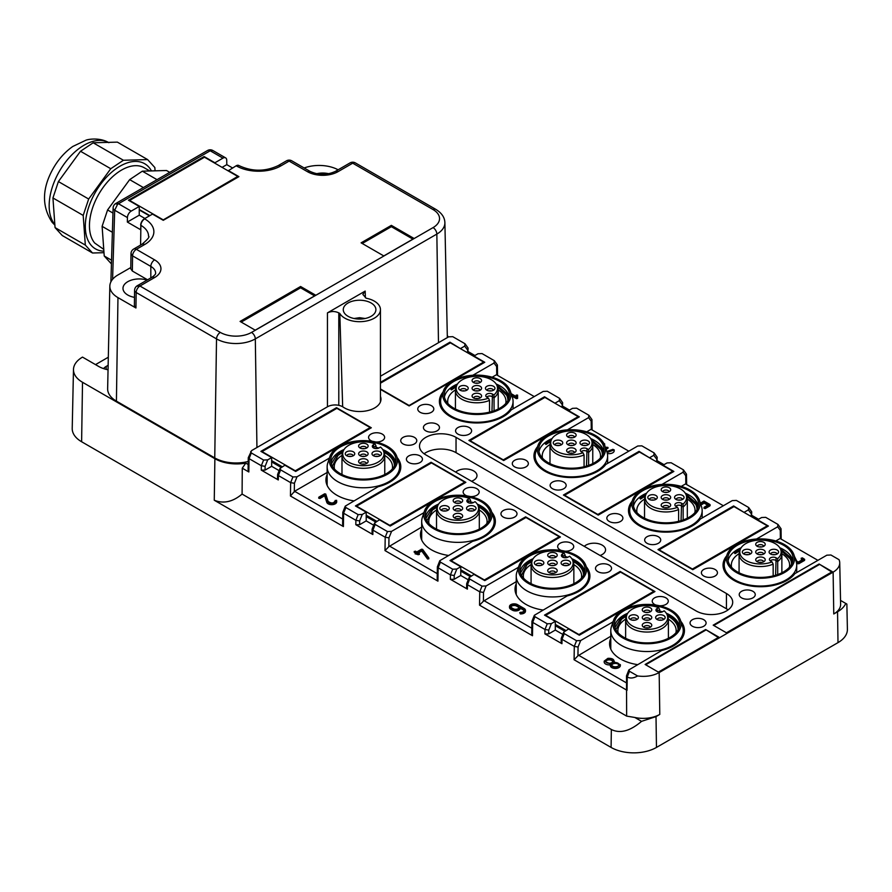 <?xml version="1.0" encoding="UTF-8"?>
<svg xmlns="http://www.w3.org/2000/svg" width="892" height="892" viewBox="0 0 892 892"><rect width="100%" height="100%" fill="white"/><g stroke="black" fill="none" stroke-linecap="round" stroke-linejoin="round"><path stroke-width="1.34" d="M838.001 642.63A32.09 18.531 0 0 0 847.4 629.295L846.865 604.074L845.772 603.449A31.432 18.152 180 0 1 837.543 611.789L838.001 642.63L656.467 747.429A32.09 18.531 0 0 1 611.087 747.429L81.618 441.752A32.09 18.531 0 0 1 72.219 428.416L73.479 369.478A30.83 17.795 180 0 1 82.51 357.112L98.644 366.422A24.073 13.893 180 0 0 108.044 369.779M837.543 611.789L833.764 613.975A23.415 13.514 180 0 0 840.621 604.252L839.729 562.774A22.523 13.001 180 0 1 833.128 572.129L659.166 672.568C653.011 675.891 645.83 677.028 637.602 675.958L629.507 671.297L628.893 669.892L661.775 650.48A37.442 21.62 180 0 0 684.454 630.622A37.442 21.62 180 0 0 680.808 621.311M659.166 672.568L659.79 714.414L656.01 716.599L641.549 721.349L634.836 717.469L626.652 716.109L242.089 494.079L242.267 468.177L248.846 471.98L248.088 469.694L248.266 457.707L251.633 450.583L327.52 406.763A10.693 6.177 180 0 1 343.253 407.142A21.397 12.354 180 0 0 344.468 407.9A21.397 12.354 180 0 0 367.783 410.576A21.397 12.354 180 0 0 380.984 399.17A21.397 12.354 180 0 0 380.449 396.427M840.532 600.416L845.772 603.449M726.679 555.816A37.442 21.62 180 0 0 723.033 565.115A37.442 21.62 180 0 0 734.004 580.402A37.442 21.62 180 0 0 794.883 573.634L826.828 555.192L830.931 555.002L839.015 559.674A22.523 13.001 180 0 1 839.729 562.774M756.505 539.013L777.668 526.804L780.266 530.294L781.035 528.744L777.98 524.44L765.693 517.338L761.59 517.527L757.643 519.802L768.413 526.035L692.783 569.698L657.984 549.606L733.625 505.942L744.396 512.599M750.997 516.412L751.722 511.83L748.667 507.515L748.355 509.878L744.396 512.164M748.667 507.515L736.379 500.423L732.276 500.602L700.332 519.044A37.442 21.62 180 0 1 639.452 525.812A37.442 21.62 180 0 1 628.492 510.525A37.442 21.62 180 0 1 632.127 501.226M661.964 484.434L683.116 472.214L683.428 469.85L686.494 474.165L686.65 484.557M683.428 469.85L671.141 462.758L667.049 462.937L663.091 465.223L673.873 471.444L598.231 515.108L563.432 495.027L639.073 451.352L649.855 458.02M656.445 461.822L657.181 457.239L654.126 452.924L653.803 455.299L649.855 457.574M654.126 452.924L641.827 445.833L637.735 446.011L605.791 464.464A37.442 21.62 180 0 1 544.9 471.221A37.442 21.62 180 0 1 533.94 455.935A37.442 21.62 180 0 1 537.586 446.636M567.412 429.844L588.564 417.634L588.887 415.259L591.942 419.575L592.098 429.966M588.887 415.259L576.589 408.168L572.497 408.346L568.538 410.632L579.321 416.854L503.679 460.528L468.891 440.436L544.521 396.773L555.303 403.429M561.904 407.231L562.629 402.649L559.574 398.345L559.262 400.709L555.303 402.994M559.574 398.345L547.287 391.242L543.183 391.432L511.239 409.874A37.442 21.62 180 0 1 450.36 416.642A37.442 21.62 180 0 1 439.388 401.355A37.442 21.62 180 0 1 443.034 392.056M472.872 375.253L494.023 363.044L494.335 360.68L497.39 364.984L497.558 375.376M494.335 360.68L482.048 353.578L477.945 353.767L473.998 356.042L484.769 362.275L409.138 405.938L380.449 389.38M449.981 343.052L449.981 342.182L380.449 382.322M449.981 342.182L460.763 348.839M467.352 352.652L468.088 348.07L465.022 343.755L464.71 346.118L460.763 348.404M465.022 343.755L452.735 336.663L448.643 336.841L380.449 376.212M263.608 460.038L267.712 459.859L271.659 457.574L271.659 466.315L265.058 470.129L265.114 466.349L261.334 465.724L263.608 460.038L251.321 452.946L250.697 451.542M336.518 408.558L336.518 407.689L260.888 451.352L271.659 457.574M336.518 407.689L371.317 427.77L295.676 471.444L284.894 465.223L280.01 468.467L280.634 469.872L292.922 476.964L297.014 476.785L328.97 458.343A37.442 21.62 180 0 1 329.583 457.551M397.163 457.551A37.442 21.62 180 0 1 400.809 466.862A37.442 21.62 180 0 1 378.13 486.72L345.249 506.132L345.873 507.537L358.16 514.628L362.252 514.45L366.211 512.164L366.211 520.895L359.599 524.708L355.819 524.708L372.845 534.542L372.053 533.438L372.12 529.212L374.551 523.047L379.446 519.802L390.228 526.035L465.858 482.36L431.07 462.268L355.429 505.942L366.211 512.164M421.682 527.083L388.834 546.651L388.968 537.854L385.199 537.229L387.474 531.554L375.175 524.451L374.551 523.047M387.474 531.554L391.566 531.364L423.51 512.922A37.442 21.62 180 0 1 424.124 512.142M491.715 512.142A37.442 21.62 180 0 1 495.361 521.441A37.442 21.62 180 0 1 472.682 541.31L439.789 560.711L440.414 562.116L452.712 569.219L456.804 569.029L460.763 566.755L460.763 575.485L454.151 579.298L450.371 579.298L467.386 589.121L466.605 588.018L466.694 583.647L469.103 577.637L473.998 574.392L484.769 580.614L560.41 536.951L525.622 516.858L449.981 560.533L460.763 566.755M516.234 581.662L483.386 601.23L483.52 592.444L479.74 591.82L482.014 586.133L469.727 579.042L469.103 577.637M482.014 586.133L486.118 585.955L518.062 567.513A37.442 21.62 180 0 1 518.676 566.732M586.267 566.732A37.442 21.62 180 0 1 589.913 576.031A37.442 21.62 180 0 1 567.223 595.901L534.341 615.302L534.966 616.707L547.253 623.798L551.356 623.619L555.303 621.334L555.303 630.075L548.703 633.889L544.912 633.889L561.938 643.712L561.157 642.608L561.213 638.393L563.655 632.227L568.538 628.983L579.321 635.204L654.962 591.53L620.163 571.449L544.521 615.112L555.303 621.334M610.786 636.252L577.938 655.821L578.061 647.034L574.292 646.399L576.567 640.724L564.268 633.632L563.655 632.227M576.567 640.724L580.659 640.545L612.603 622.103A37.442 21.62 180 0 1 613.217 621.311M777.98 524.44L777.668 526.804M425.774 437.381A21.397 12.354 180 0 1 456.035 437.381L726.434 593.503A21.397 12.354 180 0 1 732.7 602.234A21.397 12.354 180 0 1 726.434 610.964A21.397 12.354 180 0 1 696.184 610.964L425.774 454.853A21.397 12.354 180 0 1 419.508 446.112A21.397 12.354 180 0 1 425.774 437.381M819.09 564.023L713.199 625.158L726.434 632.796L832.325 571.661L819.09 564.023L831.768 571.995M705.639 629.529L645.128 664.462L658.363 672.1L718.874 637.167L705.639 629.529L718.305 637.49M609.203 521.441A8.028 4.627 180 0 1 606.85 518.174A8.028 4.627 180 0 1 611.801 513.892A8.028 4.627 180 0 1 620.542 514.896A8.028 4.627 180 0 1 622.895 518.174A8.028 4.627 180 0 1 617.944 522.444A8.028 4.627 180 0 1 609.203 521.441M647.012 543.284A8.028 4.627 180 0 1 644.671 540.006A8.028 4.627 180 0 1 649.621 535.724A8.028 4.627 180 0 1 658.363 536.728A8.028 4.627 180 0 1 660.716 540.006A8.028 4.627 180 0 1 655.765 544.287A8.028 4.627 180 0 1 647.012 543.284M703.743 576.031A8.028 4.627 180 0 1 701.391 572.753A8.028 4.627 180 0 1 706.352 568.472A8.028 4.627 180 0 1 715.094 569.475A8.028 4.627 180 0 1 717.436 572.753A8.028 4.627 180 0 1 712.485 577.035A8.028 4.627 180 0 1 703.743 576.031M741.564 597.863A8.028 4.627 180 0 1 739.212 594.585A8.028 4.627 180 0 1 744.162 590.314A8.028 4.627 180 0 1 752.915 591.318A8.028 4.627 180 0 1 755.256 594.585A8.028 4.627 180 0 1 750.306 598.866A8.028 4.627 180 0 1 741.564 597.863M514.651 466.862A8.028 4.627 180 0 1 512.298 463.584A8.028 4.627 180 0 1 517.248 459.302A8.028 4.627 180 0 1 525.99 460.305A8.028 4.627 180 0 1 528.343 463.584A8.028 4.627 180 0 1 523.392 467.865A8.028 4.627 180 0 1 514.651 466.862M552.471 488.693A8.028 4.627 180 0 1 550.119 485.415A8.028 4.627 180 0 1 555.069 481.134A8.028 4.627 180 0 1 563.811 482.137A8.028 4.627 180 0 1 566.164 485.415A8.028 4.627 180 0 1 561.213 489.697A8.028 4.627 180 0 1 552.471 488.693M420.099 412.271A8.028 4.627 180 0 1 417.757 408.993A8.028 4.627 180 0 1 422.708 404.712A8.028 4.627 180 0 1 431.449 405.715A8.028 4.627 180 0 1 433.802 408.993A8.028 4.627 180 0 1 428.84 413.275A8.028 4.627 180 0 1 420.099 412.271M457.919 434.103A8.028 4.627 180 0 1 455.567 430.825A8.028 4.627 180 0 1 460.528 426.554A8.028 4.627 180 0 1 469.27 427.558A8.028 4.627 180 0 1 471.612 430.825A8.028 4.627 180 0 1 466.661 435.106A8.028 4.627 180 0 1 457.919 434.103M561.525 550.509A8.028 4.627 180 0 1 560.031 549.829A8.028 4.627 180 0 1 557.678 546.551A8.028 4.627 180 0 1 562.64 542.269A8.028 4.627 180 0 1 571.382 543.284A8.028 4.627 180 0 1 573.723 546.551A8.028 4.627 180 0 1 564.937 551.167M597.852 571.661A8.028 4.627 180 0 1 595.499 568.394A8.028 4.627 180 0 1 600.45 564.112A8.028 4.627 180 0 1 609.203 565.115A8.028 4.627 180 0 1 611.544 568.394A8.028 4.627 180 0 1 606.593 572.664A8.028 4.627 180 0 1 597.852 571.661M656.077 605.099A8.028 4.627 180 0 1 654.583 604.419A8.028 4.627 180 0 1 652.23 601.141A8.028 4.627 180 0 1 657.181 596.859A8.028 4.627 180 0 1 665.923 597.863A8.028 4.627 180 0 1 668.275 601.141A8.028 4.627 180 0 1 659.489 605.746M692.404 626.251A8.028 4.627 180 0 1 690.051 622.973A8.028 4.627 180 0 1 695.002 618.691A8.028 4.627 180 0 1 703.743 619.695A8.028 4.627 180 0 1 706.096 622.973A8.028 4.627 180 0 1 701.145 627.254A8.028 4.627 180 0 1 692.404 626.251M466.984 495.919A8.028 4.627 180 0 1 465.49 495.238A8.028 4.627 180 0 1 463.138 491.971A8.028 4.627 180 0 1 468.088 487.69A8.028 4.627 180 0 1 476.83 488.693A8.028 4.627 180 0 1 479.182 491.971A8.028 4.627 180 0 1 470.385 496.576M503.3 517.081A8.028 4.627 180 0 1 500.958 513.803A8.028 4.627 180 0 1 505.909 509.522A8.028 4.627 180 0 1 514.651 510.525A8.028 4.627 180 0 1 517.003 513.803A8.028 4.627 180 0 1 512.041 518.085A8.028 4.627 180 0 1 503.3 517.081M372.432 441.339A8.028 4.627 180 0 1 370.938 440.659A8.028 4.627 180 0 1 368.586 437.381A8.028 4.627 180 0 1 373.536 433.099A8.028 4.627 180 0 1 382.278 434.103A8.028 4.627 180 0 1 384.63 437.381A8.028 4.627 180 0 1 375.844 441.986M408.759 462.491A8.028 4.627 180 0 1 406.406 459.213A8.028 4.627 180 0 1 411.357 454.931A8.028 4.627 180 0 1 420.099 455.935A8.028 4.627 180 0 1 422.451 459.213A8.028 4.627 180 0 1 417.501 463.494A8.028 4.627 180 0 1 408.759 462.491M403.084 443.926A8.028 4.627 180 0 1 400.731 440.659A8.028 4.627 180 0 1 405.682 436.378A8.028 4.627 180 0 1 414.434 437.381A8.028 4.627 180 0 1 416.776 440.659A8.028 4.627 180 0 1 411.825 444.93A8.028 4.627 180 0 1 403.084 443.926M425.774 430.825A8.028 4.627 180 0 1 423.421 427.558A8.028 4.627 180 0 1 428.372 423.276A8.028 4.627 180 0 1 437.125 424.28A8.028 4.627 180 0 1 439.466 427.558A8.028 4.627 180 0 1 434.515 431.839A8.028 4.627 180 0 1 425.774 430.825M627.232 675.411L627.243 676.972C630.165 678.611 633.621 678.277 637.602 675.958M659.79 714.414A23.415 13.514 180 0 1 634.836 717.469M641.549 721.349C630.109 731.106 620.04 733.826 611.354 729.5L611.087 747.429M108.311 357.224L95.522 364.616M242.267 468.177L245.802 463.115A30.83 17.795 180 0 1 242.301 463.617A30.83 17.795 180 0 1 214.883 458.7L82.51 382.278A30.83 17.795 180 0 1 73.479 369.478M214.883 458.7L214.258 500.234L611.354 729.5M600.082 555.482A11.496 6.634 0 0 0 605.568 549.829A11.496 6.634 0 0 0 602.2 545.135A11.496 6.634 0 0 0 584.271 546.35M471.5 481.245A11.496 6.634 0 0 0 476.986 475.592A11.496 6.634 0 0 0 473.619 470.898A11.496 6.634 0 0 0 455.689 472.113M108.144 365.296L106.204 366.422A13.369 7.716 0 0 0 103.55 368.597M468.133 351.582L474.923 355.507M562.685 406.172L569.475 410.097M657.237 460.763L664.027 464.676M751.778 515.342L758.568 519.267M817.908 560.343L780.087 538.5L775.795 540.987M626.496 675.868L626.652 716.109M637.323 664.596A37.442 21.62 180 0 1 620.542 658.998A37.442 21.62 180 0 1 609.582 643.723A37.442 21.62 180 0 1 610.786 638.282M612.603 622.103L612.603 623.151M561.993 637.747L562.005 639.308L574.292 646.399L574.091 659.757L627.043 690.319L627.243 676.972L629.507 671.297M620.163 572.318L620.163 571.449M548.703 633.889L548.758 630.109L544.979 629.484L547.253 623.798M532.68 620.832L532.691 622.382L544.979 629.484L544.912 633.889M531.944 621.289L531.721 633.454L532.491 635.74L479.539 605.166L483.386 601.23M542.782 610.005A37.442 21.62 180 0 1 525.99 604.419A37.442 21.62 180 0 1 515.03 589.133A37.442 21.62 180 0 1 516.234 583.691M518.062 567.513L518.062 568.561M467.441 583.167L467.453 584.717L479.74 591.82L479.539 605.166M525.622 517.728L525.622 516.858M454.151 579.298L454.206 575.518L450.438 574.894L452.712 569.219M438.139 566.242L438.139 567.803L450.438 574.894L450.371 579.298M439.789 560.711L437.359 566.877L437.18 578.875L437.939 581.149L384.998 550.587L388.834 546.651M448.23 555.426A37.442 21.62 180 0 1 431.449 549.829A37.442 21.62 180 0 1 420.478 534.542A37.442 21.62 180 0 1 421.682 529.112M423.51 512.922L423.51 513.982M372.901 528.577L372.901 530.138L385.199 537.229L384.998 550.587M431.07 463.149L431.07 462.268M359.599 524.708L359.654 520.939L355.886 520.304L358.16 514.628M343.587 511.651L343.598 513.212L355.886 520.304L355.819 524.708M345.249 506.132L342.807 512.298L342.628 524.284L343.398 526.559L290.446 495.997L294.594 491.28L327.141 472.492M353.678 500.836A37.442 21.62 180 0 1 336.897 495.238A37.442 21.62 180 0 1 325.937 479.963A37.442 21.62 180 0 1 327.141 474.522M328.97 458.343L328.97 459.391M294.293 492.061L294.427 483.274L290.647 482.639L292.922 476.964M278.349 473.987L278.36 475.548L290.647 482.639L290.446 495.997M277.613 474.444L277.512 478.848L278.293 479.952L261.278 470.129L265.058 470.129M249.035 457.072L249.046 458.622L261.334 465.724L261.278 470.129M494.023 363.044L496.621 366.534L497.39 364.984M534.263 396.583L496.443 374.74L492.15 377.227M544.521 397.642L544.521 396.773M588.564 417.634L591.162 421.124L591.942 419.575M628.815 451.162L590.995 429.331L586.702 431.806M639.073 452.233L639.073 451.352M683.116 472.214L685.714 475.704L686.494 474.165M723.367 505.753L685.547 483.921L681.243 486.396M733.625 506.812L733.625 505.942M456.035 437.381L456.035 452.668A21.397 12.354 180 0 0 425.774 452.668A21.397 12.354 0 0 0 424.09 453.76M728.117 609.872A21.397 12.354 0 0 0 726.434 608.779L726.434 593.503M456.035 452.668L726.434 608.779M713.767 625.482L819.09 564.681M645.697 664.785L705.639 630.176M214.258 500.234C223.502 503.958 232.779 501.906 242.089 494.079M447.293 335.392A30.83 17.795 180 0 1 448.174 337.109M467.854 352.942L468.088 348.07M562.395 407.521L562.629 402.649M656.947 462.112L657.181 457.239M751.499 516.702L751.722 511.83M794.538 556.608L796.812 561.202L798.295 562.06L803.023 559.329L801.417 558.403L802.354 557.857L804.64 559.329L804.439 560.477L798.764 563.744L796.523 562.997M802.265 559.763L801.417 558.726M605.601 661.563A3.679 2.119 180 0 1 606.593 660.504A3.679 2.119 180 0 1 610.251 659.968A3.679 2.119 180 0 1 612.793 661.563M611.745 665.12A3.679 2.119 180 0 1 612.748 664.049A3.679 2.119 180 0 1 616.394 663.514A3.679 2.119 180 0 1 618.937 665.12M578.239 655.04L626.351 682.826M610.329 664.83A5.018 2.899 180 0 1 604.185 662.009A5.018 2.899 180 0 1 604.241 661.563M614.153 661.574A5.018 2.899 180 0 1 614.209 661.864L614.209 661.173M620.353 664.685L616.651 667.472C612.258 667.64 610.217 666.458 610.496 663.927L604.185 661.128L607.898 658.341C612.28 658.173 614.332 659.355 614.042 661.886L620.353 664.685L620.353 665.555A5.018 2.899 180 0 1 616.651 668.353A5.018 2.899 180 0 1 610.329 665.555A5.018 2.899 180 0 1 610.384 665.12M577.938 655.821L574.091 659.757M562.785 634.39L555.303 630.075M564.759 631.168L555.303 625.705M517.962 606.002A3.345 1.929 180 0 1 518.943 607.363A3.345 1.929 180 0 1 516.869 609.147A3.345 1.929 180 0 1 513.235 608.723L511.818 607.909A3.345 1.929 180 0 1 510.837 606.549A3.345 1.929 180 0 1 512.9 604.765A3.345 1.929 180 0 1 516.546 605.177L517.962 606.002L517.962 606.872A3.345 1.929 180 0 1 518.854 607.798M517.962 606.872L516.546 606.058A3.345 1.929 180 0 0 513.257 605.568A3.345 1.929 180 0 0 510.915 606.984M483.687 600.461L531.799 628.236M525.41 610.808A4.683 2.698 180 0 1 525.477 611.243A4.683 2.698 180 0 1 520.359 613.93L519.746 612.67L520.482 612.291A3.345 1.929 180 0 0 524.139 610.362A3.345 1.929 180 0 0 523.158 609.002L520.27 607.341A4.683 2.698 180 0 1 520.27 607.363A4.683 2.698 180 0 1 517.382 609.86A4.683 2.698 180 0 1 512.287 609.269L512.287 610.15A4.683 2.698 180 0 0 517.382 610.73A4.683 2.698 180 0 0 520.27 608.232A4.683 2.698 180 0 1 520.27 608.232L523.158 609.872A3.345 1.929 180 0 1 524.05 610.808M519.746 612.67L520.359 613.06A4.683 2.698 180 0 0 525.477 610.362A4.683 2.698 180 0 0 524.106 608.456L517.483 604.631A4.683 2.698 180 0 0 512.387 604.051A4.683 2.698 180 0 0 509.499 606.549A4.683 2.698 180 0 0 510.871 608.456L510.871 609.325L512.287 610.15M510.871 609.325A4.683 2.698 180 0 1 509.499 607.419A4.683 2.698 180 0 1 509.555 606.984M468.233 579.8L460.763 575.485M470.207 576.578L460.763 571.114M389.135 545.871L437.258 573.656M428.751 558.113L428.807 558.838L427.524 558.983L421.76 551.055L418.493 552.94M419.151 554.2L418.214 554.746L415.371 553.653M415.371 551.144L414.434 551.68L415.371 551.144L416.798 551.958L421.515 549.227L422.607 549.349L428.751 557.812L427.524 558.113L421.76 550.186L417.735 552.505L419.151 553.319L418.214 553.865L414.434 551.68L415.181 552.995M373.692 525.221L366.211 520.895M375.666 521.987L366.211 516.535M294.594 491.28L342.706 519.066M335.381 500.925L336.585 500.278C334.756 504.348 331.501 504.772 326.807 501.56L324.655 494.893L319.882 497.647L318.935 497.1L319.882 498.517L318.935 497.97M318.935 497.1L324.61 493.822L325.736 494.023L328.111 501.393C331.556 503.746 333.942 503.434 335.28 500.445L335.28 501.326A3.679 2.119 180 0 1 335.303 501.36M336.652 501.36A5.018 2.899 180 0 1 336.719 501.795A5.018 2.899 180 0 1 332.259 504.671A5.018 2.899 180 0 1 326.807 502.43A5.018 2.899 180 0 1 326.773 502.319L324.655 495.762L319.882 498.517M279.14 470.63L271.659 466.315M281.114 467.408L271.659 461.945M245.802 463.115L248.166 464.476M511.161 393.662L516.245 396.606L516.245 395.981M517.583 395.981L517.583 398.401L516.446 398.679L511.975 396.104M605.59 447.873L606.839 447.148L607.775 447.695L606.593 449.256A3.679 2.119 0 0 0 606.147 449.568M606.794 451.486L612.782 449.412L612.782 450.282A3.679 2.119 0 0 0 612.782 450.282L612.782 450.114M607.352 453.448A5.018 2.899 0 0 0 614.209 450.75A5.018 2.899 0 0 0 614.153 450.315M604.586 444.952L604.687 443.882M707.713 505.173L703.866 502.954A5.686 3.278 0 0 1 700.911 504.772M700.376 503.188L703.978 501.059L709.887 504.471L709.887 505.34M709.887 505.887L705.159 508.618L704.223 508.072M248.21 461.454A29.949 17.294 180 0 1 214.749 457.908L116.417 401.132A29.949 17.294 180 0 1 107.642 388.689L109.839 286.087A27.752 16.023 180 0 1 117.967 274.948L130.79 267.544M336.585 500.278L336.719 501.795M324.655 494.893L324.655 495.762M516.245 396.606L516.245 395.1L517.583 395.1L517.583 398.401M517.583 397.531L516.446 397.81L516.446 398.679M511.618 395.022L516.446 397.81M421.76 550.186L421.76 551.055M419.151 553.319L418.214 554.746M416.798 553.051L416.798 553.921M416.319 554.2L415.371 552.772M606.839 447.148L607.775 447.695L606.593 449.256M605.936 448.91L606.593 448.375M607.129 452.512L614.209 449.88L612.771 449.323L612.771 450.204M603.895 443.48L603.862 444.261L604.163 443.514M709.887 505.017L705.159 507.738L704.223 507.202L708.471 504.738L703.866 502.073L703.866 502.954M703.866 502.073L700.644 503.969M697.745 497.669L698.503 498.193M705.159 508.618L704.223 507.202M510.871 608.456L512.287 609.269M804.439 559.596L797.816 562.874L797.816 563.744M796.311 562.005L797.816 562.874M801.417 559.273L802.354 557.857M610.329 665.555L610.496 663.927M614.209 661.128L614.042 661.886M606.593 659.634A3.679 2.119 180 0 1 610.607 659.166A3.679 2.119 180 0 1 612.871 661.128A3.679 2.119 180 0 1 611.801 662.633A3.679 2.119 180 0 1 607.787 663.091A3.679 2.119 180 0 1 605.523 661.128A3.679 2.119 180 0 1 606.593 659.634M612.748 663.18A3.679 2.119 180 0 1 616.751 662.723A3.679 2.119 180 0 1 619.026 664.685A3.679 2.119 180 0 1 617.944 666.179A3.679 2.119 180 0 1 613.941 666.636A3.679 2.119 180 0 1 611.667 664.685A3.679 2.119 180 0 1 612.748 663.18M212.92 150.536L212.887 150.525A5.352 5.352 0 0 0 207.535 150.514A5.352 3.089 -120 0 1 210.211 150.781L212.876 150.514L225.609 157.873A5.352 3.089 120 0 1 226.724 160.248L226.791 164.652L232.466 167.919M225.609 157.873A5.352 3.089 120 0 0 222.944 158.14L214.894 162.779L204.112 156.557L128.47 200.232L139.252 206.453L131.202 211.103A5.352 3.089 120 0 0 127.422 217.57L127.355 222.052L140.59 229.701L140.891 225.353L140.59 245.066M226.791 164.652L222.075 167.373M238.967 165.589A5.352 3.089 120 0 0 238.855 165.511A5.352 3.089 120 0 0 236.179 165.778L228.129 170.863M139.252 206.453L139.252 215.184L127.355 222.052M204.112 156.557L204.112 157.438M139.252 215.184L144.928 218.462M228.129 170.428L238.911 176.649L163.269 220.313L152.487 214.091L144.437 218.741A5.352 3.089 120 0 0 140.657 225.219M304.172 167.975A27.752 16.023 180 0 1 338.124 169.792M342.673 406.774L339.807 313.46A20.862 12.042 180 0 0 374.339 318.165A20.862 12.042 180 0 0 380.449 309.647A20.862 12.042 180 0 0 366.199 298.229L362.843 294.438L365.185 291.082L327.442 312.88L327.442 406.808M339.807 313.46L338.793 312.88C335.013 311.085 331.222 311.085 327.442 312.88M134.369 305.778L135.93 307.985L117.967 297.616A27.752 16.023 180 0 1 109.839 286.087M240.082 321.432L300.593 286.499L315.723 295.23L255.212 330.174L240.082 321.432M361.104 242.836L383.794 255.937L414.055 238.465L391.354 225.364L361.104 242.836M328.847 173.728A16.312 9.422 0 0 0 316.593 173.728M371.128 316.303A16.312 9.422 180 0 1 353.343 318.344A16.312 9.422 180 0 1 343.275 309.647A16.312 9.422 180 0 1 348.058 302.99A16.312 9.422 180 0 1 365.832 300.95A16.312 9.422 180 0 1 375.9 309.647A16.312 9.422 180 0 1 371.128 316.303M134.491 297.359A16.312 9.422 180 0 1 122.984 288.361A16.312 9.422 180 0 1 127.757 281.694A16.312 9.422 180 0 1 147.091 280.088M147.559 279.809L132.339 271.023L130.767 268.815M241.219 322.09L300.593 287.815L300.593 286.499M314.586 295.888L300.593 287.815M412.918 239.123L391.354 226.68L362.241 243.483M391.354 226.68L391.354 225.364M139.252 209.943L149.466 215.842M149.845 215.619L139.252 209.508M356.053 318.845L354.626 318.622M112.381 232.277L102.112 226.345L107.575 209.955L129.663 179.638L142.33 171.175L166.536 170.506L169.725 172.346M102.112 226.345L104.23 255.993L111.422 263.921M143.378 187.554L129.663 179.638M112.972 213.065L107.575 209.955M157.048 179.671L142.33 171.175M111.545 260.219L104.23 255.993M149.8 170.963L144.314 167.796A45.459 26.247 120 0 0 101.32 190.063A45.459 26.247 120 0 0 94.686 243.014L103.751 249.37M103.885 251.176A49.172 28.388 -60 0 1 90.973 245.066A49.172 28.388 -60 0 1 101.052 183.685A49.172 28.388 -60 0 1 149.176 167.529A49.172 28.388 -60 0 1 151.462 170.918M85.32 245.077L55.059 227.605L52.94 197.957L83.201 215.429L85.32 245.077L92.523 253.005L103.996 252.692M83.201 215.429L88.665 199.028L110.753 168.722L123.419 160.259L147.626 159.59L154.829 167.518L155.063 170.829M52.94 197.957L58.404 181.567L88.665 199.028M58.404 181.567L80.503 151.261L93.169 142.787L117.376 142.129L147.626 159.59M55.059 227.605L62.262 235.533L92.523 253.005M80.503 151.261L110.753 168.722M93.169 142.787L123.419 160.259M494.057 410.799L494.057 397.765A21.397 12.354 0 0 0 498.227 390.44A21.397 12.354 0 0 0 497.836 388.098L497.134 385.991A20.672 11.942 180 0 1 493.956 394.933L494.057 397.765L491.96 396.55A3.211 1.851 180 0 0 486.72 397.163M493.956 394.933L492.462 394.074A3.925 2.263 -0 0 0 487.846 393.673A3.925 2.263 -0 0 0 485.839 396.104A3.925 2.263 -0 0 0 486.252 396.773A3.925 2.263 -0 0 0 486.909 397.274L488.415 398.144A20.672 11.942 0 0 1 458.689 393.974A20.672 11.942 180 0 1 456.526 385.991L455.823 388.098A21.397 12.354 0 0 0 455.433 390.44A21.397 12.354 0 0 0 458.053 396.36A21.397 12.354 0 0 0 489.518 400.385L489.518 412.16M456.526 385.991A20.672 11.942 180 0 1 473.641 376.457A20.672 11.942 180 0 1 494.982 382.534A20.672 11.942 180 0 1 497.134 385.991M488.415 398.144L489.518 400.385M472.66 389.57A4.75 2.743 0 0 0 477.019 390.997A4.75 2.743 0 0 0 481.167 389.369A4.75 2.743 0 0 0 481 386.938A4.75 2.743 0 0 0 474.722 385.79A4.75 2.743 0 0 0 472.492 389.369A4.75 2.743 0 0 0 472.66 389.57M474.555 393.562A4.75 2.743 0 0 0 472.492 397.096A4.75 2.743 0 0 0 479.104 398.378A4.75 2.743 0 0 0 481.167 397.096A4.75 2.743 0 0 0 480.052 393.952A4.75 2.743 0 0 0 474.555 393.562M467.631 386.938A4.75 2.743 0 0 0 461.354 385.79A4.75 2.743 0 0 0 459.124 389.369A4.75 2.743 0 0 0 459.291 389.57A4.75 2.743 0 0 0 463.65 390.997A4.75 2.743 0 0 0 467.798 389.369A4.75 2.743 0 0 0 467.631 386.938M486.028 389.57A4.75 2.743 0 0 0 490.388 390.997A4.75 2.743 0 0 0 494.536 389.369A4.75 2.743 0 0 0 494.369 386.938A4.75 2.743 0 0 0 488.091 385.79A4.75 2.743 0 0 0 485.861 389.369A4.75 2.743 0 0 0 486.028 389.57M479.104 382.936A4.75 2.743 0 0 0 481.167 381.653A4.75 2.743 0 0 0 480.052 378.52A4.75 2.743 0 0 0 474.555 378.119A4.75 2.743 0 0 0 472.492 381.653A4.75 2.743 0 0 0 479.104 382.936M480.03 390.283A3.211 1.851 0 0 0 479.651 389.548A3.211 1.851 0 0 0 476.161 388.622A3.211 1.851 0 0 0 473.63 390.283M480.03 397.999A3.211 1.851 0 0 0 475.291 396.527A3.211 1.851 0 0 0 473.63 397.999M466.661 390.283A3.211 1.851 0 0 0 466.271 389.548A3.211 1.851 0 0 0 462.792 388.622A3.211 1.851 0 0 0 460.261 390.283M493.399 390.283A3.211 1.851 0 0 0 493.02 389.548A3.211 1.851 0 0 0 489.541 388.622A3.211 1.851 0 0 0 486.999 390.283M480.03 382.568A3.211 1.851 0 0 0 475.291 381.085A3.211 1.851 0 0 0 473.63 382.568M478.045 390.908A3.211 1.851 0 0 0 475.614 390.908M478.045 398.624A3.211 1.851 0 0 0 475.614 398.624M464.676 390.908A3.211 1.851 0 0 0 462.246 390.908M491.414 390.908A3.211 1.851 0 0 0 488.983 390.908M478.045 383.181A3.211 1.851 0 0 0 475.614 383.181M456.96 384.954L450.538 388.879L451.419 389.904L456.269 386.771M508.864 398.378A32.09 18.531 0 0 0 507.626 394.286L496.71 384.965M507.838 400.653A31.019 17.907 0 0 0 507.849 400.173A31.019 17.907 0 0 0 506.6 395.134L497.39 386.771M505.731 403.541A29.146 16.825 0 0 0 505.976 401.355A29.146 16.825 0 0 0 504.805 396.617A29.146 16.825 0 0 0 498.204 389.916M455.455 389.916A29.146 16.825 0 0 0 447.684 401.355A29.146 16.825 0 0 0 447.929 403.541M509.232 396.985A32.625 18.832 0 0 0 508.139 393.863A32.625 18.832 0 0 0 496.142 383.984M457.518 383.984A32.625 18.832 0 0 0 444.428 396.985M445.521 400.107A32.625 18.832 180 0 1 444.205 394.799A32.625 18.832 180 0 1 472.191 376.156A32.625 18.832 180 0 1 508.139 389.503A32.625 18.832 180 0 1 509.455 394.799A32.625 18.832 180 0 1 481.468 413.442A32.625 18.832 180 0 1 445.521 400.107M444.127 400.341A34.086 19.68 180 0 1 443.357 391.075A34.086 19.68 180 0 1 475.213 375.142A34.086 19.68 180 0 1 509.533 389.258A34.086 19.68 180 0 1 510.302 391.075A34.086 19.68 180 0 1 484.869 413.933A34.086 19.68 180 0 1 444.127 400.341M510.302 391.075L512.409 397.386A36.237 20.917 180 0 1 513.067 401.355A36.237 20.917 180 0 1 481.981 422.061A36.237 20.917 180 0 1 442.064 407.243A36.237 20.917 180 0 1 440.592 401.355A36.237 20.917 180 0 1 441.25 397.386L443.357 391.075M588.608 465.39L588.608 452.344A21.397 12.354 0 0 0 592.767 445.019A21.397 12.354 0 0 0 592.388 442.677L591.686 440.581A20.672 11.942 180 0 1 588.508 449.523L588.608 452.344L586.501 451.14A3.211 1.851 180 0 0 581.272 451.742M588.508 449.523L587.014 448.665A3.925 2.263 -0 0 0 582.398 448.263A3.925 2.263 -0 0 0 580.38 450.694A3.925 2.263 -0 0 0 580.803 451.352A3.925 2.263 -0 0 0 581.461 451.865L582.955 452.735A20.672 11.942 0 0 1 553.23 448.565A20.672 11.942 180 0 1 551.078 440.581L550.375 442.677A21.397 12.354 0 0 0 549.985 445.019A21.397 12.354 0 0 0 552.605 450.939A21.397 12.354 0 0 0 584.07 454.965L584.07 466.739M551.078 440.581A20.672 11.942 180 0 1 568.193 431.048A20.672 11.942 180 0 1 589.523 437.113A20.672 11.942 180 0 1 591.686 440.581M582.955 452.735L584.07 454.965M567.212 444.149A4.75 2.743 0 0 0 571.571 445.576A4.75 2.743 0 0 0 575.719 443.96A4.75 2.743 0 0 0 575.552 441.529A4.75 2.743 0 0 0 569.263 440.38A4.75 2.743 0 0 0 567.044 443.96A4.75 2.743 0 0 0 567.212 444.149M569.096 448.152A4.75 2.743 0 0 0 567.044 451.675A4.75 2.743 0 0 0 573.656 452.969A4.75 2.743 0 0 0 575.719 451.675A4.75 2.743 0 0 0 574.604 448.542A4.75 2.743 0 0 0 569.096 448.152M562.183 441.529A4.75 2.743 0 0 0 555.894 440.38A4.75 2.743 0 0 0 553.664 443.96A4.75 2.743 0 0 0 553.832 444.149A4.75 2.743 0 0 0 558.191 445.576A4.75 2.743 0 0 0 562.35 443.96A4.75 2.743 0 0 0 562.183 441.529M580.581 444.149A4.75 2.743 0 0 0 584.94 445.576A4.75 2.743 0 0 0 589.088 443.96A4.75 2.743 0 0 0 588.921 441.529A4.75 2.743 0 0 0 582.643 440.38A4.75 2.743 0 0 0 580.413 443.96A4.75 2.743 0 0 0 580.581 444.149M573.656 437.526A4.75 2.743 0 0 0 575.719 436.244A4.75 2.743 0 0 0 574.604 433.099A4.75 2.743 0 0 0 569.096 432.709A4.75 2.743 0 0 0 567.044 436.244A4.75 2.743 0 0 0 573.656 437.526M574.582 444.874A3.211 1.851 0 0 0 574.192 444.138A3.211 1.851 0 0 0 570.713 443.212A3.211 1.851 0 0 0 568.182 444.874M574.582 452.59A3.211 1.851 0 0 0 569.843 451.118A3.211 1.851 0 0 0 568.182 452.59M561.202 444.874A3.211 1.851 0 0 0 560.823 444.138A3.211 1.851 0 0 0 557.344 443.212A3.211 1.851 0 0 0 554.813 444.874M587.951 444.874A3.211 1.851 0 0 0 587.56 444.138A3.211 1.851 0 0 0 584.082 443.212A3.211 1.851 0 0 0 581.551 444.874M574.582 437.147A3.211 1.851 0 0 0 569.843 435.675A3.211 1.851 0 0 0 568.182 437.147M572.597 445.487A3.211 1.851 0 0 0 570.166 445.487M572.597 453.214A3.211 1.851 0 0 0 570.166 453.214M559.228 445.487A3.211 1.851 0 0 0 556.786 445.487M585.966 445.487A3.211 1.851 0 0 0 583.535 445.487M572.597 437.771A3.211 1.851 0 0 0 570.166 437.771M551.501 439.544L545.09 443.469L545.971 444.495L550.821 441.35M603.405 452.969A32.09 18.531 0 0 0 602.167 448.877L591.251 439.544M602.39 455.243A31.019 17.907 0 0 0 602.401 454.764A31.019 17.907 0 0 0 601.141 449.724L591.942 441.35M600.283 458.131A29.146 16.825 0 0 0 600.528 455.935A29.146 16.825 0 0 0 599.346 451.207A29.146 16.825 0 0 0 592.756 444.495M550.007 444.495A29.146 16.825 0 0 0 542.225 455.935A29.146 16.825 0 0 0 542.481 458.131M603.784 451.575A32.625 18.832 0 0 0 602.68 448.453A32.625 18.832 0 0 0 590.694 438.574M552.07 438.574A32.625 18.832 0 0 0 538.969 451.575M540.073 454.697A32.625 18.832 180 0 1 538.757 449.39A32.625 18.832 180 0 1 566.743 430.747A32.625 18.832 180 0 1 602.68 444.082A32.625 18.832 180 0 1 604.007 449.39A32.625 18.832 180 0 1 576.02 468.032A32.625 18.832 180 0 1 540.073 454.697M538.668 454.931A34.086 19.68 180 0 1 537.909 445.666A34.086 19.68 180 0 1 569.765 429.732A34.086 19.68 180 0 1 604.085 443.848A34.086 19.68 180 0 1 604.843 445.666A34.086 19.68 180 0 1 579.41 468.512A34.086 19.68 180 0 1 538.668 454.931M604.843 445.666L606.961 451.976A36.237 20.917 180 0 1 607.619 455.935A36.237 20.917 180 0 1 576.533 476.651A36.237 20.917 180 0 1 536.605 461.833A36.237 20.917 180 0 1 535.144 455.935A36.237 20.917 180 0 1 535.802 451.976L537.909 445.666M683.149 519.969L683.149 506.935A21.397 12.354 0 0 0 687.319 499.609A21.397 12.354 0 0 0 686.929 497.268L686.227 495.16A20.672 11.942 180 0 1 683.06 504.114L683.149 506.935L681.053 505.719A3.211 1.851 180 0 0 675.813 506.333M683.06 504.114L681.566 503.244A3.925 2.263 -0 0 0 676.939 502.843A3.925 2.263 -0 0 0 674.932 505.273A3.925 2.263 -0 0 0 675.344 505.942A3.925 2.263 -0 0 0 676.013 506.455L677.507 507.314A20.672 11.942 0 0 1 647.782 503.144A20.672 11.942 180 0 1 645.618 495.16L644.916 497.268A21.397 12.354 0 0 0 644.537 499.609A21.397 12.354 0 0 0 647.146 505.53A21.397 12.354 0 0 0 678.611 509.555L678.611 521.329M645.618 495.16A20.672 11.942 180 0 1 662.745 485.627A20.672 11.942 180 0 1 684.075 491.704A20.672 11.942 180 0 1 686.227 495.16M677.507 507.314L678.611 509.555M661.752 498.74A4.75 2.743 0 0 0 666.112 500.167A4.75 2.743 0 0 0 670.26 498.55A4.75 2.743 0 0 0 670.093 496.108A4.75 2.743 0 0 0 663.815 494.971A4.75 2.743 0 0 0 661.585 498.55A4.75 2.743 0 0 0 661.752 498.74M663.648 502.742A4.75 2.743 0 0 0 661.585 506.266A4.75 2.743 0 0 0 668.208 507.559A4.75 2.743 0 0 0 670.26 506.266A4.75 2.743 0 0 0 669.156 503.133A4.75 2.743 0 0 0 663.648 502.742M656.724 496.108A4.75 2.743 0 0 0 650.446 494.971A4.75 2.743 0 0 0 648.216 498.55A4.75 2.743 0 0 0 648.384 498.74A4.75 2.743 0 0 0 652.743 500.167A4.75 2.743 0 0 0 656.891 498.55A4.75 2.743 0 0 0 656.724 496.108M675.121 498.74A4.75 2.743 0 0 0 679.481 500.167A4.75 2.743 0 0 0 683.64 498.55A4.75 2.743 0 0 0 683.473 496.108A4.75 2.743 0 0 0 677.184 494.971A4.75 2.743 0 0 0 674.954 498.55A4.75 2.743 0 0 0 675.121 498.74M668.208 492.116A4.75 2.743 0 0 0 670.26 490.823A4.75 2.743 0 0 0 669.156 487.69A4.75 2.743 0 0 0 663.648 487.3A4.75 2.743 0 0 0 661.585 490.823A4.75 2.743 0 0 0 668.208 492.116M669.123 499.453A3.211 1.851 0 0 0 668.744 498.717A3.211 1.851 0 0 0 665.265 497.792A3.211 1.851 0 0 0 662.734 499.453M669.123 507.18A3.211 1.851 0 0 0 664.384 505.708A3.211 1.851 0 0 0 662.734 507.18M655.754 499.453A3.211 1.851 0 0 0 655.375 498.717A3.211 1.851 0 0 0 651.896 497.792A3.211 1.851 0 0 0 649.354 499.453M682.491 499.453A3.211 1.851 0 0 0 682.112 498.717A3.211 1.851 0 0 0 678.634 497.792A3.211 1.851 0 0 0 676.103 499.453M669.123 491.737A3.211 1.851 0 0 0 664.384 490.265A3.211 1.851 0 0 0 662.734 491.737M667.138 500.077A3.211 1.851 0 0 0 664.707 500.077M667.138 507.793A3.211 1.851 0 0 0 664.707 507.793M653.769 500.077A3.211 1.851 0 0 0 651.338 500.077M680.518 500.077A3.211 1.851 0 0 0 678.076 500.077M667.138 492.362A3.211 1.851 0 0 0 664.707 492.362M646.053 494.135L639.642 498.048L640.512 499.074L645.362 495.941M697.957 507.559A32.09 18.531 0 0 0 696.719 503.467L685.803 494.135M696.942 509.354L696.942 509.811A31.019 17.907 0 0 0 696.942 509.354A31.019 17.907 0 0 0 695.693 504.303L686.483 495.941M694.823 512.71A29.146 16.825 0 0 0 695.08 510.525A29.146 16.825 0 0 0 693.898 505.786A29.146 16.825 0 0 0 687.297 499.085M644.548 499.085A29.146 16.825 0 0 0 636.777 510.525A29.146 16.825 0 0 0 637.022 512.71M698.336 506.154A32.625 18.832 0 0 0 697.232 503.043A32.625 18.832 0 0 0 685.234 493.165M646.611 493.165A32.625 18.832 0 0 0 633.521 506.154M634.625 509.276A32.625 18.832 180 0 1 633.298 503.98A32.625 18.832 180 0 1 661.284 485.326A32.625 18.832 180 0 1 697.232 498.673A32.625 18.832 180 0 1 698.548 503.98A32.625 18.832 180 0 1 670.561 522.623A32.625 18.832 180 0 1 634.625 509.276M633.22 509.522A34.086 19.68 180 0 1 632.461 500.245A34.086 19.68 180 0 1 664.317 484.323A34.086 19.68 180 0 1 698.637 498.438A34.086 19.68 180 0 1 699.395 500.245A34.086 19.68 180 0 1 673.962 523.102A34.086 19.68 180 0 1 633.22 509.522M699.395 500.245L701.502 506.567A36.237 20.917 180 0 1 702.16 510.525A36.237 20.917 180 0 1 671.085 531.231A36.237 20.917 180 0 1 631.157 516.412A36.237 20.917 180 0 1 629.685 510.525A36.237 20.917 180 0 1 630.343 506.567L632.461 500.245M777.701 574.559L777.701 561.525A21.397 12.354 0 0 0 781.871 554.2A21.397 12.354 0 0 0 781.481 551.858L780.779 549.751A20.672 11.942 180 0 1 777.601 558.693L777.701 561.525L775.605 560.31A3.211 1.851 180 0 0 770.365 560.923M777.601 558.693L776.107 557.835A3.925 2.263 -0 0 0 771.491 557.433A3.925 2.263 -0 0 0 769.473 559.864A3.925 2.263 -0 0 0 769.896 560.533A3.925 2.263 -0 0 0 770.554 561.035L772.048 561.904A20.672 11.942 0 0 1 742.334 557.734A20.672 11.942 180 0 1 740.17 549.751L739.468 551.858A21.397 12.354 0 0 0 739.078 554.2A21.397 12.354 0 0 0 741.698 560.12A21.397 12.354 0 0 0 773.163 564.145L773.163 575.92M740.17 549.751A20.672 11.942 180 0 1 757.286 540.217A20.672 11.942 180 0 1 778.616 546.294A20.672 11.942 180 0 1 780.779 549.751M772.048 561.904L773.163 564.145M756.304 553.33A4.75 2.743 0 0 0 760.664 554.757A4.75 2.743 0 0 0 764.812 553.129A4.75 2.743 0 0 0 764.645 550.698A4.75 2.743 0 0 0 758.367 549.55A4.75 2.743 0 0 0 756.137 553.129A4.75 2.743 0 0 0 756.304 553.33M758.2 557.322A4.75 2.743 0 0 0 756.137 560.856A4.75 2.743 0 0 0 762.749 562.138A4.75 2.743 0 0 0 764.812 560.856A4.75 2.743 0 0 0 763.697 557.712A4.75 2.743 0 0 0 758.2 557.322M751.276 550.698A4.75 2.743 0 0 0 744.987 549.55A4.75 2.743 0 0 0 742.768 553.129A4.75 2.743 0 0 0 742.936 553.33A4.75 2.743 0 0 0 747.295 554.757A4.75 2.743 0 0 0 751.443 553.129A4.75 2.743 0 0 0 751.276 550.698M769.673 553.33A4.75 2.743 0 0 0 774.033 554.757A4.75 2.743 0 0 0 778.181 553.129A4.75 2.743 0 0 0 778.014 550.698A4.75 2.743 0 0 0 771.736 549.55A4.75 2.743 0 0 0 769.506 553.129A4.75 2.743 0 0 0 769.673 553.33M762.749 546.696A4.75 2.743 0 0 0 764.812 545.413A4.75 2.743 0 0 0 763.697 542.28A4.75 2.743 0 0 0 758.2 541.89A4.75 2.743 0 0 0 756.137 545.413A4.75 2.743 0 0 0 762.749 546.696M763.675 554.043A3.211 1.851 0 0 0 763.296 553.308A3.211 1.851 0 0 0 759.806 552.382A3.211 1.851 0 0 0 757.275 554.043M763.675 561.759A3.211 1.851 0 0 0 758.936 560.288A3.211 1.851 0 0 0 757.275 561.759M750.306 554.043A3.211 1.851 0 0 0 749.916 553.308A3.211 1.851 0 0 0 746.437 552.382A3.211 1.851 0 0 0 743.906 554.043M777.043 554.043A3.211 1.851 0 0 0 776.664 553.308A3.211 1.851 0 0 0 773.186 552.382A3.211 1.851 0 0 0 770.643 554.043M763.675 546.328A3.211 1.851 0 0 0 758.936 544.845A3.211 1.851 0 0 0 757.275 546.328M761.69 554.668A3.211 1.851 0 0 0 759.259 554.668M761.69 562.384A3.211 1.851 0 0 0 759.259 562.384M748.321 554.668A3.211 1.851 0 0 0 745.89 554.668M775.059 554.668A3.211 1.851 0 0 0 772.628 554.668M761.69 546.941A3.211 1.851 0 0 0 759.259 546.941M740.594 548.714L734.183 552.639L735.064 553.664L739.914 550.531M792.509 562.138A32.09 18.531 0 0 0 791.271 558.046L780.344 548.725M791.494 563.934L791.494 564.402A31.019 17.907 0 0 0 791.494 563.934A31.019 17.907 0 0 0 790.245 558.894L781.035 550.531M789.375 567.301A29.146 16.825 0 0 0 789.621 565.115A29.146 16.825 0 0 0 788.439 560.377A29.146 16.825 0 0 0 781.849 553.676M739.1 553.676A29.146 16.825 0 0 0 731.328 565.115A29.146 16.825 0 0 0 731.574 567.301M792.876 560.745A32.625 18.832 0 0 0 791.784 557.623A32.625 18.832 0 0 0 779.786 547.744M741.163 547.744A32.625 18.832 0 0 0 728.073 560.745M729.165 563.867A32.625 18.832 180 0 1 727.85 558.559A32.625 18.832 180 0 1 755.836 539.916A32.625 18.832 180 0 1 791.784 553.263A32.625 18.832 180 0 1 793.099 558.559A32.625 18.832 180 0 1 765.113 577.202A32.625 18.832 180 0 1 729.165 563.867M727.772 564.101A34.086 19.68 180 0 1 727.002 554.835A34.086 19.68 180 0 1 758.858 538.902A34.086 19.68 180 0 1 793.178 553.018A34.086 19.68 180 0 1 793.947 554.835A34.086 19.68 180 0 1 768.514 577.693A34.086 19.68 180 0 1 727.772 564.101M793.947 554.835L796.054 561.146A36.237 20.917 180 0 1 796.712 565.115A36.237 20.917 180 0 1 765.626 585.821A36.237 20.917 180 0 1 725.709 571.003A36.237 20.917 180 0 1 724.237 565.115A36.237 20.917 180 0 1 724.895 561.146L727.002 554.835M659.701 612.358L659.701 609.76L657.605 610.964A3.211 1.851 180 0 0 656.902 611.577M667.316 615.257A20.672 11.942 0 0 1 656.925 627.99A20.672 11.942 180 0 1 634.825 627.154A20.672 11.942 180 0 1 626.719 615.257L626.006 617.364A21.397 12.354 0 0 0 625.626 619.695A21.397 12.354 0 0 0 657.27 630.544A21.397 12.354 0 0 0 668.409 619.695A21.397 12.354 0 0 0 668.019 617.364L667.316 615.257A20.672 11.942 0 0 0 664.15 610.83L662.656 611.7A3.925 2.263 -0 0 1 661.775 612.079A3.925 2.263 -0 0 1 656.021 610.518A3.925 2.263 -0 0 1 657.103 608.489L658.597 607.63L659.701 609.76M626.719 615.257A20.672 11.942 180 0 1 637.1 607.039A20.672 11.942 180 0 1 658.597 607.63M649.298 619.929A4.75 2.743 0 0 0 651.361 618.635A4.75 2.743 0 0 0 650.246 615.502A4.75 2.743 0 0 0 644.738 615.112A4.75 2.743 0 0 0 642.675 618.635A4.75 2.743 0 0 0 649.298 619.929M656.222 618.836A4.75 2.743 0 0 0 660.582 620.263A4.75 2.743 0 0 0 664.73 618.635A4.75 2.743 0 0 0 664.562 616.205A4.75 2.743 0 0 0 658.274 615.056A4.75 2.743 0 0 0 656.044 618.635A4.75 2.743 0 0 0 656.222 618.836M644.738 622.828A4.75 2.743 0 0 0 642.675 626.351A4.75 2.743 0 0 0 649.298 627.645A4.75 2.743 0 0 0 651.361 626.351A4.75 2.743 0 0 0 650.246 623.218A4.75 2.743 0 0 0 644.738 622.828M649.298 612.202A4.75 2.743 0 0 0 651.361 610.92A4.75 2.743 0 0 0 650.246 607.775A4.75 2.743 0 0 0 644.738 607.385A4.75 2.743 0 0 0 642.675 610.92A4.75 2.743 0 0 0 649.298 612.202M637.813 616.205A4.75 2.743 0 0 0 631.536 615.056A4.75 2.743 0 0 0 629.306 618.635A4.75 2.743 0 0 0 629.473 618.836A4.75 2.743 0 0 0 633.833 620.263A4.75 2.743 0 0 0 637.981 618.635A4.75 2.743 0 0 0 637.813 616.205M650.212 619.55A3.211 1.851 0 0 0 645.473 618.078A3.211 1.851 0 0 0 643.823 619.55M663.581 619.55A3.211 1.851 0 0 0 663.202 618.814A3.211 1.851 0 0 0 659.723 617.888A3.211 1.851 0 0 0 657.192 619.55M650.212 627.266A3.211 1.851 0 0 0 645.473 625.794A3.211 1.851 0 0 0 643.823 627.266M650.212 611.823A3.211 1.851 0 0 0 645.473 610.351A3.211 1.851 0 0 0 643.823 611.823M636.843 619.55A3.211 1.851 0 0 0 636.464 618.814A3.211 1.851 0 0 0 632.986 617.888A3.211 1.851 0 0 0 630.443 619.55M648.239 620.174A3.211 1.851 0 0 0 645.797 620.174M661.608 620.174A3.211 1.851 0 0 0 659.166 620.174M648.239 627.89A3.211 1.851 0 0 0 645.797 627.89M648.239 612.447A3.211 1.851 0 0 0 645.797 612.447M634.859 620.174A3.211 1.851 0 0 0 632.428 620.174M627.143 614.22L620.732 618.145L614.989 627.645M679.046 627.645A32.09 18.531 0 0 0 666.893 614.22M661.351 612.191A32.09 18.531 0 0 0 659.701 611.756M626.452 616.026L621.601 619.171L615.993 629.44M678.043 629.44L678.043 629.897A31.019 17.907 0 0 0 678.043 629.44A31.019 17.907 0 0 0 667.584 616.026M625.638 619.171A29.146 16.825 0 0 0 617.866 630.622A29.146 16.825 0 0 0 618.111 632.807M627.7 613.25A32.625 18.832 0 0 0 614.61 626.251M679.425 626.251A32.625 18.832 0 0 0 666.335 613.25M662.41 611.823A32.625 18.832 0 0 0 659.701 611.076M675.913 632.807A29.146 16.825 0 0 0 676.169 630.622A29.146 16.825 0 0 0 668.387 619.171M656.2 642.14A32.625 18.832 180 0 1 614.387 624.066A32.625 18.832 180 0 1 637.836 605.991A32.625 18.832 180 0 1 679.637 624.066A32.625 18.832 180 0 1 656.2 642.14M656.612 642.954A34.086 19.68 180 0 1 613.551 620.341A34.086 19.68 180 0 1 637.423 605.189A34.086 19.68 180 0 1 680.484 620.341A34.086 19.68 180 0 1 656.612 642.954M680.484 620.341L682.592 626.652A36.237 20.917 180 0 1 683.25 630.622A36.237 20.917 180 0 1 657.214 650.692A36.237 20.917 180 0 1 610.786 630.622A36.237 20.917 180 0 1 611.433 626.652L613.551 620.341M565.16 557.768L565.16 555.17L563.053 556.374A3.211 1.851 180 0 0 562.361 556.987M572.776 560.667A20.672 11.942 0 0 1 562.384 573.411A20.672 11.942 180 0 1 540.273 572.575A20.672 11.942 180 0 1 532.167 560.667L531.465 562.774A21.397 12.354 0 0 0 531.075 565.115A21.397 12.354 0 0 0 562.729 575.953A21.397 12.354 0 0 0 573.857 565.115A21.397 12.354 0 0 0 573.478 562.774L572.776 560.667A20.672 11.942 0 0 0 569.598 556.24L568.104 557.11A3.925 2.263 -0 0 1 567.223 557.489A3.925 2.263 -0 0 1 561.469 555.939A3.925 2.263 -0 0 1 562.551 553.899L564.045 553.04L565.16 555.17M532.167 560.667A20.672 11.942 180 0 1 542.559 552.449A20.672 11.942 180 0 1 564.045 553.04M554.746 565.338A4.75 2.743 0 0 0 556.809 564.045A4.75 2.743 0 0 0 555.694 560.912A4.75 2.743 0 0 0 550.186 560.522A4.75 2.743 0 0 0 548.134 564.045A4.75 2.743 0 0 0 554.746 565.338M561.67 564.246A4.75 2.743 0 0 0 566.03 565.673A4.75 2.743 0 0 0 570.178 564.045A4.75 2.743 0 0 0 570.01 561.614A4.75 2.743 0 0 0 563.733 560.466A4.75 2.743 0 0 0 561.503 564.045A4.75 2.743 0 0 0 561.67 564.246M550.186 568.237A4.75 2.743 0 0 0 548.134 571.772A4.75 2.743 0 0 0 554.746 573.054A4.75 2.743 0 0 0 556.809 571.772A4.75 2.743 0 0 0 555.694 568.639A4.75 2.743 0 0 0 550.186 568.237M554.746 557.623A4.75 2.743 0 0 0 556.809 556.329A4.75 2.743 0 0 0 555.694 553.196A4.75 2.743 0 0 0 550.186 552.806A4.75 2.743 0 0 0 548.134 556.329A4.75 2.743 0 0 0 554.746 557.623M543.273 561.614A4.75 2.743 0 0 0 536.984 560.466A4.75 2.743 0 0 0 534.754 564.045A4.75 2.743 0 0 0 534.921 564.246A4.75 2.743 0 0 0 539.292 565.673A4.75 2.743 0 0 0 543.44 564.045A4.75 2.743 0 0 0 543.273 561.614M555.671 564.959A3.211 1.851 0 0 0 550.933 563.488A3.211 1.851 0 0 0 549.271 564.959M569.04 564.959A3.211 1.851 0 0 0 568.661 564.223A3.211 1.851 0 0 0 565.171 563.298A3.211 1.851 0 0 0 562.64 564.959M555.671 572.675A3.211 1.851 0 0 0 550.933 571.203A3.211 1.851 0 0 0 549.271 572.675M555.671 557.244A3.211 1.851 0 0 0 550.933 555.772A3.211 1.851 0 0 0 549.271 557.244M542.291 564.959A3.211 1.851 0 0 0 541.912 564.223A3.211 1.851 0 0 0 538.433 563.298A3.211 1.851 0 0 0 535.902 564.959M553.687 565.584A3.211 1.851 0 0 0 551.256 565.584M567.056 565.584A3.211 1.851 0 0 0 564.625 565.584M553.687 573.3A3.211 1.851 0 0 0 551.256 573.3M553.687 557.868A3.211 1.851 0 0 0 551.256 557.868M540.318 565.584A3.211 1.851 0 0 0 537.876 565.584M532.591 559.641L526.18 563.554L520.437 573.054M584.505 573.054A32.09 18.531 0 0 0 572.341 559.641M566.799 557.611A32.09 18.531 0 0 0 565.16 557.165M531.911 561.447L527.06 564.58L521.463 575.34M583.491 574.861L583.491 575.318A31.019 17.907 0 0 0 583.491 574.861A31.019 17.907 0 0 0 573.032 561.447M531.097 564.591A29.146 16.825 0 0 0 523.325 576.031A29.146 16.825 0 0 0 523.571 578.217M533.16 558.671A32.625 18.832 0 0 0 520.058 571.661M584.873 571.661A32.625 18.832 0 0 0 571.783 558.671M567.858 557.244A32.625 18.832 0 0 0 565.16 556.496M581.372 578.217A29.146 16.825 0 0 0 581.617 576.031A29.146 16.825 0 0 0 573.846 564.591M561.659 587.549A32.625 18.832 180 0 1 519.846 569.475A32.625 18.832 180 0 1 543.284 551.401A32.625 18.832 180 0 1 585.096 569.475A32.625 18.832 180 0 1 561.659 587.549M562.06 588.363A34.086 19.68 180 0 1 518.999 565.751A34.086 19.68 180 0 1 542.871 550.598A34.086 19.68 180 0 1 585.933 565.751A34.086 19.68 180 0 1 562.06 588.363M585.933 565.751L588.051 572.062A36.237 20.917 180 0 1 588.709 576.031A36.237 20.917 180 0 1 562.674 596.101A36.237 20.917 180 0 1 516.234 576.031A36.237 20.917 180 0 1 516.892 572.062L518.999 565.751M470.608 503.188L470.608 500.579L468.512 501.795A3.211 1.851 180 0 0 467.809 502.397M478.223 506.076A20.672 11.942 0 0 1 467.832 518.821A20.672 11.942 180 0 1 445.732 517.984A20.672 11.942 180 0 1 437.615 506.076L436.913 508.184A21.397 12.354 0 0 0 436.522 510.525A21.397 12.354 0 0 0 468.177 521.363A21.397 12.354 0 0 0 479.316 510.525A21.397 12.354 0 0 0 478.926 508.184L478.223 506.076A20.672 11.942 0 0 0 475.057 501.661L473.552 502.519A3.925 2.263 -0 0 1 472.671 502.898A3.925 2.263 -0 0 1 466.929 501.349A3.925 2.263 -0 0 1 467.999 499.319L469.504 498.45L470.608 500.579M437.615 506.076A20.672 11.942 180 0 1 448.007 497.87A20.672 11.942 180 0 1 469.504 498.45M460.205 510.748A4.75 2.743 0 0 0 462.257 509.466A4.75 2.743 0 0 0 461.142 506.333A4.75 2.743 0 0 0 455.645 505.931A4.75 2.743 0 0 0 453.582 509.466A4.75 2.743 0 0 0 460.205 510.748M467.118 509.655A4.75 2.743 0 0 0 471.478 511.083A4.75 2.743 0 0 0 475.626 509.466A4.75 2.743 0 0 0 475.458 507.024A4.75 2.743 0 0 0 469.181 505.887A4.75 2.743 0 0 0 466.951 509.466A4.75 2.743 0 0 0 467.118 509.655M455.645 513.658A4.75 2.743 0 0 0 453.582 517.182A4.75 2.743 0 0 0 460.205 518.475A4.75 2.743 0 0 0 462.257 517.182A4.75 2.743 0 0 0 461.142 514.048A4.75 2.743 0 0 0 455.645 513.658M460.205 503.032A4.75 2.743 0 0 0 462.257 501.739A4.75 2.743 0 0 0 461.142 498.606A4.75 2.743 0 0 0 455.645 498.215A4.75 2.743 0 0 0 453.582 501.739A4.75 2.743 0 0 0 460.205 503.032M448.721 507.024A4.75 2.743 0 0 0 442.443 505.887A4.75 2.743 0 0 0 440.213 509.466A4.75 2.743 0 0 0 440.38 509.655A4.75 2.743 0 0 0 444.74 511.083A4.75 2.743 0 0 0 448.888 509.466A4.75 2.743 0 0 0 448.721 507.024M461.119 510.369A3.211 1.851 0 0 0 456.381 508.897A3.211 1.851 0 0 0 454.719 510.369M474.488 510.369A3.211 1.851 0 0 0 474.109 509.633A3.211 1.851 0 0 0 470.63 508.719A3.211 1.851 0 0 0 468.099 510.369M461.119 518.096A3.211 1.851 0 0 0 456.381 516.624A3.211 1.851 0 0 0 454.719 518.096M461.119 502.653A3.211 1.851 0 0 0 456.381 501.181A3.211 1.851 0 0 0 454.719 502.653M447.751 510.369A3.211 1.851 0 0 0 447.371 509.633A3.211 1.851 0 0 0 443.882 508.719A3.211 1.851 0 0 0 441.35 510.369M459.135 510.993A3.211 1.851 0 0 0 456.704 510.993M472.504 510.993A3.211 1.851 0 0 0 470.073 510.993M459.135 518.72A3.211 1.851 0 0 0 456.704 518.72M459.135 503.278A3.211 1.851 0 0 0 456.704 503.278M445.766 510.993A3.211 1.851 0 0 0 443.335 510.993M438.05 505.05L431.639 508.964L425.885 518.475M489.953 518.475A32.09 18.531 0 0 0 477.8 505.05M472.258 503.021A32.09 18.531 0 0 0 470.608 502.575M437.359 506.857L432.508 510.001L426.911 520.75M488.928 520.75A31.019 17.907 0 0 0 488.939 520.27A31.019 17.907 0 0 0 478.48 506.857M436.545 510.001A29.146 16.825 0 0 0 428.773 521.441A29.146 16.825 0 0 0 429.019 523.637M438.608 504.08A32.625 18.832 0 0 0 425.517 517.081M490.321 517.081A32.625 18.832 0 0 0 477.231 504.08M473.306 502.653A32.625 18.832 0 0 0 470.608 501.906M486.82 523.637A29.146 16.825 0 0 0 487.065 521.441A29.146 16.825 0 0 0 479.294 510.001M467.107 532.97A32.625 18.832 180 0 1 425.294 514.896A32.625 18.832 180 0 1 448.732 496.822A32.625 18.832 180 0 1 490.544 514.896A32.625 18.832 180 0 1 467.107 532.97M467.519 533.773A34.086 19.68 180 0 1 424.447 511.161A34.086 19.68 180 0 1 448.319 496.008A34.086 19.68 180 0 1 491.392 511.161A34.086 19.68 180 0 1 467.519 533.773M491.392 511.161L493.499 517.483A36.237 20.917 180 0 1 494.157 521.441A36.237 20.917 180 0 1 468.122 541.522A36.237 20.917 180 0 1 421.682 521.441A36.237 20.917 180 0 1 422.34 517.483L424.447 511.161M376.056 448.598L376.056 446L373.96 447.204A3.211 1.851 180 0 0 373.257 447.817M383.672 451.497A20.672 11.942 0 0 1 373.291 464.23A20.672 11.942 180 0 1 351.18 463.394A20.672 11.942 180 0 1 343.074 451.497L342.372 453.604A21.397 12.354 0 0 0 341.982 455.935A21.397 12.354 0 0 0 373.625 466.784A21.397 12.354 0 0 0 384.764 455.935A21.397 12.354 0 0 0 384.374 453.604L383.672 451.497A20.672 11.942 0 0 0 380.505 447.07L379.011 447.94A3.925 2.263 -0 0 1 378.13 448.319A3.925 2.263 -0 0 1 372.377 446.758A3.925 2.263 -0 0 1 373.458 444.729L374.952 443.87L376.056 446M343.074 451.497A20.672 11.942 180 0 1 353.455 443.279A20.672 11.942 180 0 1 374.952 443.87M365.653 456.169A4.75 2.743 0 0 0 367.716 454.875A4.75 2.743 0 0 0 366.601 451.742A4.75 2.743 0 0 0 361.093 451.352A4.75 2.743 0 0 0 359.03 454.875A4.75 2.743 0 0 0 365.653 456.169M372.577 455.076A4.75 2.743 0 0 0 376.937 456.503A4.75 2.743 0 0 0 381.085 454.875A4.75 2.743 0 0 0 380.917 452.445A4.75 2.743 0 0 0 374.629 451.296A4.75 2.743 0 0 0 372.41 454.875A4.75 2.743 0 0 0 372.577 455.076M361.093 459.068A4.75 2.743 0 0 0 359.03 462.591A4.75 2.743 0 0 0 365.653 463.885A4.75 2.743 0 0 0 367.716 462.591A4.75 2.743 0 0 0 366.601 459.458A4.75 2.743 0 0 0 361.093 459.068M365.653 448.442A4.75 2.743 0 0 0 367.716 447.16A4.75 2.743 0 0 0 366.601 444.015A4.75 2.743 0 0 0 361.093 443.625A4.75 2.743 0 0 0 359.03 447.16A4.75 2.743 0 0 0 365.653 448.442M354.169 452.445A4.75 2.743 0 0 0 347.891 451.296A4.75 2.743 0 0 0 345.661 454.875A4.75 2.743 0 0 0 345.828 455.076A4.75 2.743 0 0 0 350.188 456.503A4.75 2.743 0 0 0 354.336 454.875A4.75 2.743 0 0 0 354.169 452.445M366.567 455.79A3.211 1.851 0 0 0 361.84 454.318A3.211 1.851 0 0 0 360.178 455.79M379.947 455.79A3.211 1.851 0 0 0 379.557 455.054A3.211 1.851 0 0 0 376.078 454.128A3.211 1.851 0 0 0 373.547 455.79M366.567 463.505A3.211 1.851 0 0 0 361.84 462.034A3.211 1.851 0 0 0 360.178 463.505M366.567 448.063A3.211 1.851 0 0 0 361.84 446.591A3.211 1.851 0 0 0 360.178 448.063M353.199 455.79A3.211 1.851 0 0 0 352.819 455.054A3.211 1.851 0 0 0 349.341 454.128A3.211 1.851 0 0 0 346.798 455.79M364.594 456.414A3.211 1.851 0 0 0 362.152 456.414M377.963 456.414A3.211 1.851 0 0 0 375.532 456.414M364.594 464.13A3.211 1.851 0 0 0 362.152 464.13M364.594 448.687A3.211 1.851 0 0 0 362.152 448.687M351.214 456.414A3.211 1.851 0 0 0 348.783 456.414M343.498 450.46L337.087 454.385L331.345 463.885M395.401 463.885A32.09 18.531 0 0 0 383.248 450.46M377.706 448.431A32.09 18.531 0 0 0 376.056 447.996M342.807 452.266L337.968 455.411L332.359 466.159M394.387 466.159A31.019 17.907 0 0 0 394.398 465.68A31.019 17.907 0 0 0 383.939 452.266M342.004 455.411A29.146 16.825 0 0 0 334.221 466.862A29.146 16.825 0 0 0 334.467 469.047M344.056 449.49A32.625 18.832 0 0 0 330.965 462.491M395.78 462.491A32.625 18.832 0 0 0 382.69 449.49M378.765 448.063A32.625 18.832 0 0 0 376.056 447.316M392.279 469.047A29.146 16.825 0 0 0 392.525 466.862A29.146 16.825 0 0 0 384.753 455.411M372.555 478.38A32.625 18.832 180 0 1 330.742 460.305A32.625 18.832 180 0 1 354.191 442.231A32.625 18.832 180 0 1 396.003 460.305A32.625 18.832 180 0 1 372.555 478.38M372.967 479.194A34.086 19.68 180 0 1 329.906 456.581A34.086 19.68 180 0 1 353.778 441.428A34.086 19.68 180 0 1 396.84 456.581A34.086 19.68 180 0 1 372.967 479.194M396.84 456.581L398.947 462.892A36.237 20.917 180 0 1 399.605 466.862A36.237 20.917 180 0 1 373.57 486.932A36.237 20.917 180 0 1 327.141 466.862A36.237 20.917 180 0 1 327.799 462.892L329.906 456.581M162.89 219.666L129.608 200.444L204.491 157.215L237.774 176.426L162.89 220.101M237.774 176.426L237.774 177.307M565.896 630.51L555.303 624.4M653.825 591.318L578.941 634.547L545.659 615.335L620.542 572.095L653.825 591.318L653.825 592.188M471.344 575.92L460.763 569.81M559.273 536.728L484.389 579.956L451.118 560.745L525.99 517.516L559.273 536.728L559.273 537.597M376.803 521.329L366.211 515.219M464.732 482.137L389.849 525.377L356.566 506.154L431.449 462.926L464.732 482.137L464.732 483.018M282.251 466.75L271.659 460.64M370.18 427.558L295.297 470.786L262.014 451.575L336.897 408.335L370.18 427.558L370.18 428.428M380.449 383.192L450.36 342.84L483.642 362.052L483.642 362.921M483.642 362.052L408.759 405.715M408.759 405.28L380.449 388.945M578.183 416.642L503.3 459.871L470.028 440.659L544.9 397.419L578.183 416.642L578.183 417.512M672.735 471.221L597.852 514.461L564.569 495.238L639.452 452.01L672.735 471.221L672.735 472.102M767.276 525.812L692.404 569.04L659.121 549.829L734.004 506.6L767.276 525.812L767.276 526.681M833.128 572.129L833.764 613.975M656.01 716.599L656.467 747.429M82.51 382.278L81.618 441.752M106.204 369.366L106.204 366.422M780.266 530.294L780.389 538.679M578.061 647.034L580.659 640.545M561.938 643.712L562.005 639.308L564.268 633.632M548.758 630.109L551.356 623.619M532.491 635.74L532.691 622.382L534.966 616.707M483.52 592.444L486.118 585.955M467.386 589.121L467.453 584.717L469.727 579.042M454.206 575.518L456.804 569.029M437.939 581.149L438.139 567.803L440.414 562.116M388.968 537.854L391.566 531.364M372.845 534.542L372.901 530.138L375.175 524.451M359.654 520.939L362.252 514.45M343.398 526.559L343.598 513.212L345.873 507.537M294.427 483.274L297.014 476.785M278.293 479.952L278.36 475.548L280.634 469.872M265.114 466.349L267.712 459.859M248.846 471.98L249.046 458.622L251.321 452.946M467.308 349.608L464.71 346.118M496.621 366.534L496.744 374.919M561.86 404.199L559.262 400.709M591.162 421.124L591.296 429.498M656.401 458.789L653.803 455.299M685.714 475.704L685.837 484.088M750.952 513.368L748.355 509.878M326.773 501.449L326.773 502.319M427.524 558.113L427.524 558.983M520.359 613.06L520.359 613.93M523.158 609.002L523.158 609.872M516.546 605.177L516.546 606.058M798.764 562.874L798.764 563.744M222.944 158.14L210.211 150.781L118.469 203.744A5.352 3.089 -120 0 0 115.793 203.488A5.352 3.089 -120 0 0 115.313 203.889M112.593 279.319L114.689 210.222L127.422 217.57M113.117 207.959A5.352 3.089 1.7 0 0 114.689 210.222L117.521 204.435A5.352 2.208 -131 0 0 114.956 204.078A5.352 5.352 0 0 0 113.117 207.959L110.887 281.917M131.202 211.103L118.469 203.744L117.521 204.435M236.179 165.778L236.413 165.912A31.398 18.13 0 0 0 280.824 165.912A5.352 3.089 -120 0 0 278.148 165.644C265.125 171.699 252.101 171.699 239.078 165.644A5.352 3.089 120 0 0 236.413 165.912M144.437 218.741L144.671 218.875A5.352 3.089 120 0 0 140.891 225.353A26.058 15.041 0 0 1 148.518 236.168C149.968 236.636 147.793 239.335 141.995 244.252L133.677 249.058A5.352 5.352 0 0 0 131.202 252.246A5.352 3.802 15.6 0 0 132.573 255.87L132.339 271.023M447.338 337.589L444.885 222.688A27.429 15.833 180 0 1 436.846 234.083L438.474 342.706M251.533 332.415A5.352 3.089 -120 0 1 255.313 338.893A27.429 15.833 180 0 1 216.522 338.893A5.352 3.089 -60 0 1 220.313 332.415A22.077 12.744 0 0 0 251.533 332.415L433.066 227.605A5.352 3.089 -120 0 1 436.846 234.083L255.313 338.893L256.941 447.516M365.185 291.082L365.385 297.75M338.793 312.88L338.793 405.336M134.369 305.755L134.592 290.301A5.352 3.033 0.9 0 0 136.164 292.487L216.522 338.893L214.749 457.908M117.967 297.616L116.417 401.132M220.313 332.415L139.944 286.02A5.352 3.089 -60 0 0 138.996 286.7A5.352 3.089 -60 0 0 136.164 292.487L135.93 307.985M136.777 286.165A5.352 3.089 60 0 1 137.268 285.752A5.352 3.089 60 0 1 139.944 286.02L154.606 277.546A21.664 12.51 0 0 0 154.606 259.862L136.353 249.325L144.671 244.52A31.398 18.13 0 0 0 144.671 218.875M433.066 227.605A22.077 12.744 0 0 0 433.066 209.575L352.708 163.18A5.352 3.089 -60 0 1 355.373 162.913A5.352 5.352 0 0 0 350.032 162.913A5.352 3.089 60 0 1 352.708 163.18L338.035 171.654A21.664 12.51 0 0 1 307.405 171.654L289.142 161.106L280.824 165.912M144.671 244.52A5.352 3.089 -120 0 0 141.995 244.252M307.405 171.654L310.07 171.387L291.818 160.839A5.352 3.089 -60 0 0 289.142 161.106A5.352 3.089 -120 0 0 288.194 160.705A5.352 3.089 -120 0 0 286.466 160.839L278.148 165.644M433.066 209.575A5.352 3.089 -60 0 1 435.742 209.319L355.373 162.913M131.202 252.246A5.352 5.352 0 0 0 131.001 253.607A5.352 3.144 -179.1 0 0 132.573 255.87A5.352 3.089 120 0 1 136.353 249.325A5.352 3.089 -120 0 0 133.677 249.058M130.767 268.793L131.001 253.607A5.352 3.144 -179.1 0 1 131.102 253.038M154.606 259.862A5.352 3.089 120 0 0 150.826 266.418L150.826 277.925M132.573 255.87L150.826 266.418A16.312 9.422 0 0 1 155.609 273.075C155.91 273.922 154.684 275.327 151.941 277.289A5.352 3.089 -120 0 1 154.606 277.546M350.032 162.913L335.359 171.387A5.352 3.089 60 0 1 338.035 171.654M138.996 286.7A5.352 2.219 -131.2 0 0 136.42 286.365A5.352 5.352 0 0 0 134.592 290.301M108.266 142.374A49.473 28.566 120 0 0 61.771 167.417A49.473 28.566 120 0 0 54.847 224.539M491.96 411.491L492.462 394.074M586.501 466.081L587.014 448.665M681.053 520.66L681.566 503.244M775.605 575.251L776.107 557.835M657.605 611.945L657.103 608.489M563.053 557.355L562.551 553.899M468.512 502.765L467.999 499.319M373.96 448.185L373.458 444.729M626.485 675.902L628.893 669.892M531.933 621.311L534.341 615.302M277.602 474.477L280.01 468.467M781.035 528.744L781.191 539.136M318.745 497.39L318.745 498.249M335.269 500.367L335.269 501.237M428.807 557.979L428.807 558.838M419.352 553.609L419.352 554.467M415.181 553.073L415.181 553.921M414.234 551.434L414.234 552.282M614.209 449.88L614.209 450.75M607.976 447.45L607.976 448.297M710.088 504.738L710.088 505.619M704.022 507.492L704.022 508.34M525.477 610.362L525.477 611.243M509.499 606.549L509.499 607.419M801.217 558.147L801.217 559.005M804.64 559.329L804.64 560.198M604.185 661.128L604.185 662.009M207.535 150.514L115.793 203.488A5.352 5.352 0 0 0 114.956 204.078M380.449 309.647L380.449 401.913M444.885 222.688C444.729 217.403 441.685 212.954 435.742 209.319M136.42 286.365A5.352 5.352 0 0 1 137.268 285.752L151.941 277.289M335.359 171.387C326.929 175.256 318.5 175.256 310.07 171.387M291.818 160.839A5.352 5.352 0 0 0 286.466 160.839M134.491 297.003L133.733 297.214M365.151 318.5L359.587 317.697L354.035 318.5M54.88 225.13L52.082 222.242C41.556 206.197 42.002 188.145 53.431 168.064C58.582 159.122 65.049 151.919 72.809 146.455L85.9 140.222C88.999 138.94 100.573 137.58 108.88 142.709M455.433 409.027L455.433 390.44M498.227 409.027L498.227 390.44M513.067 401.355L513.067 408.815M440.592 401.355L440.592 406.785M549.985 463.606L549.985 445.019M592.767 463.606L592.767 445.019M607.619 455.935L607.619 463.405M535.144 455.935L535.144 461.376M644.537 518.196L644.537 499.609M687.319 518.196L687.319 499.609M702.16 510.525L702.16 517.996M629.685 510.525L629.685 515.966M739.078 572.787L739.078 554.2M781.871 572.787L781.871 554.2M796.712 565.115L796.712 572.575M724.237 565.115L724.237 570.545M625.626 638.293L625.626 619.695M668.409 638.293L668.409 619.695M683.25 630.622L683.25 636.052M610.786 630.622L610.786 649.153M531.075 583.702L531.075 565.115M573.857 583.702L573.857 565.115M588.709 576.031L588.709 581.472M516.234 576.031L516.234 594.563M436.522 529.112L436.522 510.525M479.316 529.112L479.316 510.525M494.157 521.441L494.157 526.882M421.682 521.441L421.682 539.983M341.982 474.533L341.982 455.935M384.764 474.533L384.764 455.935M399.605 466.862L399.605 472.292M327.141 466.862L327.141 485.393"/></g></svg>
